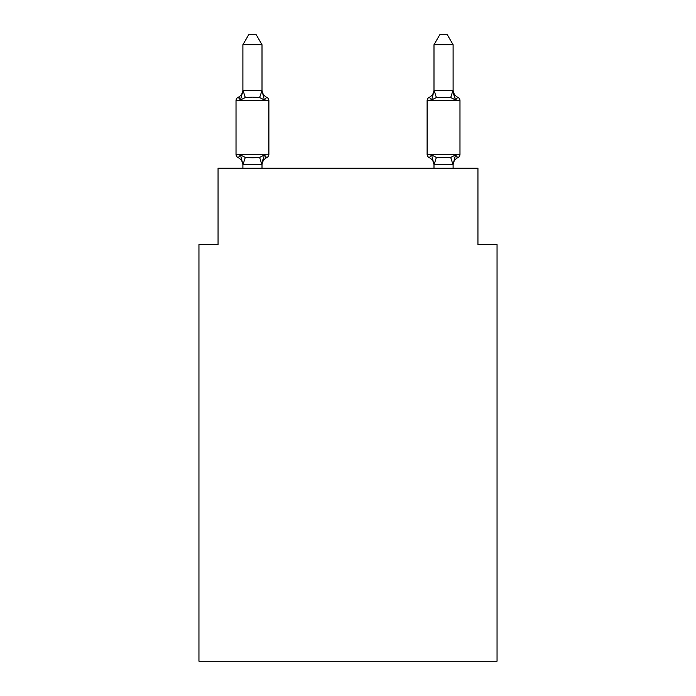 <?xml version="1.0" encoding="UTF-8"?>
<svg xmlns="http://www.w3.org/2000/svg" width="696" height="696" viewBox="0 0 696 696"><rect width="100%" height="100%" fill="white"/><g stroke="black" fill="none" stroke-linecap="round" stroke-linejoin="round"><path stroke-width="1.04" d="M497.048 661.2L497.048 244.618L477.943 244.618L477.943 168.18L218.057 168.18L218.057 244.618L198.952 244.618L198.952 661.2L497.048 661.2M266.742 157.67L264.393 154.982L266.742 157.67L264.393 154.982L266.742 157.67L264.393 154.982L266.742 157.67L264.393 154.982L266.742 157.67L264.393 154.982L266.742 157.67L264.393 154.982L266.742 157.67L264.393 154.982L261.853 164.491L242.895 164.447L240.511 154.982L238.171 157.67A3.819 3.819 0 0 1 236.022 154.234A3.819 3.819 0 0 0 238.171 157.67L240.511 154.982L238.171 157.67A3.819 3.819 0 0 1 236.022 154.234A3.819 3.819 0 0 0 238.171 157.67L240.511 154.982L238.171 157.67A3.819 3.819 0 0 1 236.022 154.234A3.819 3.819 0 0 0 238.171 157.67L240.511 154.982L238.171 157.67A3.819 3.819 0 0 1 236.022 154.234A3.819 3.819 0 0 0 238.171 157.67L240.511 154.982L238.171 157.67A3.819 3.819 0 0 1 236.022 154.234A3.819 3.819 0 0 0 238.171 157.67L240.511 154.982L238.171 157.67A3.819 3.819 0 0 1 236.022 154.234A3.819 3.819 0 0 0 238.171 157.67L240.511 154.982L238.171 157.67A3.819 3.819 0 0 1 236.022 154.234A3.819 3.819 0 0 0 238.171 157.67L240.511 154.982L238.171 157.67A3.819 3.819 0 0 1 236.022 154.234A3.819 3.819 0 0 0 238.171 157.67L240.511 154.982L238.171 157.67A3.819 3.819 0 0 1 236.022 154.234A3.819 3.819 0 0 0 238.171 157.67L240.511 154.982L238.171 157.67A3.819 3.819 0 0 1 236.022 154.234A3.819 3.819 0 0 0 238.171 157.67L240.511 154.982L238.171 157.67A3.819 3.819 0 0 1 236.022 154.234A3.819 3.819 0 0 0 238.171 157.67L240.511 154.982L238.171 157.67A3.819 3.819 0 0 1 236.022 154.234A3.819 3.819 0 0 0 238.171 157.67L240.511 154.982L238.171 157.67A3.819 3.819 0 0 1 236.022 154.234A3.819 3.819 0 0 0 238.171 157.67L240.511 154.982L238.171 157.67A3.819 3.819 0 0 1 236.022 154.234A3.819 3.819 0 0 0 238.171 157.67L240.511 154.982L238.171 157.67A3.819 3.819 0 0 1 236.022 154.234A3.819 3.819 0 0 0 238.171 157.67L240.511 154.982L245.288 157.435L252.457 157.818L259.625 157.435L264.393 154.982L266.742 157.67A3.819 3.819 0 0 0 268.891 154.234A3.819 3.819 0 0 1 266.742 157.67L265.646 157.148L266.742 157.67A3.819 3.819 0 0 0 268.891 154.234A3.819 3.819 0 0 1 266.742 157.67A3.819 3.819 0 0 0 268.891 154.234A3.819 3.819 0 0 1 266.742 157.67L265.646 157.148L266.742 157.67A3.819 3.819 0 0 0 268.891 154.234A3.819 3.819 0 0 1 266.742 157.67A3.819 3.819 0 0 0 268.891 154.234A3.819 3.819 0 0 1 266.742 157.67L265.646 157.148L266.742 157.67A3.819 3.819 0 0 0 268.891 154.234A3.819 3.819 0 0 1 266.742 157.67A3.819 3.819 0 0 0 268.891 154.234A3.819 3.819 0 0 1 266.742 157.67L265.646 157.148L266.742 157.67A3.819 3.819 0 0 0 268.891 154.234A3.819 3.819 0 0 1 266.742 157.67A3.819 3.819 0 0 0 268.891 154.234A3.819 3.819 0 0 1 266.742 157.67L265.646 157.148L266.742 157.67A3.819 3.819 0 0 0 268.891 154.234A3.819 3.819 0 0 1 266.742 157.67A3.819 3.819 0 0 0 268.891 154.234A3.819 3.819 0 0 1 266.742 157.67L265.646 157.148L266.742 157.67A3.819 3.819 0 0 0 268.891 154.234A3.819 3.819 0 0 1 266.742 157.67A3.819 3.819 0 0 0 268.891 154.234A3.819 3.819 0 0 1 266.742 157.67L265.646 157.148L266.742 157.67A3.819 3.819 0 0 0 268.891 154.234A3.819 3.819 0 0 1 266.742 157.67A3.819 3.819 0 0 0 268.891 154.234A3.819 3.819 0 0 1 266.742 157.67L264.393 154.982L266.742 157.67A8.404 8.404 0 0 0 262.009 165.23M268.891 100.729L236.022 100.729A3.819 3.819 0 0 1 238.171 97.292A3.819 3.819 0 0 0 236.022 100.729A3.819 3.819 0 0 1 238.171 97.292L239.259 97.814L238.171 97.292A3.819 3.819 0 0 0 236.022 100.729A3.819 3.819 0 0 1 238.171 97.292A3.819 3.819 0 0 0 236.022 100.729A3.819 3.819 0 0 1 238.171 97.292L239.259 97.814L238.171 97.292A3.819 3.819 0 0 0 236.022 100.729A3.819 3.819 0 0 1 238.171 97.292A3.819 3.819 0 0 0 236.022 100.729A3.819 3.819 0 0 1 238.171 97.292L239.259 97.814L238.171 97.292A3.819 3.819 0 0 0 236.022 100.729A3.819 3.819 0 0 1 238.171 97.292A3.819 3.819 0 0 0 236.022 100.729A3.819 3.819 0 0 1 238.171 97.292L239.259 97.814L238.171 97.292A3.819 3.819 0 0 0 236.022 100.729A3.819 3.819 0 0 1 238.171 97.292A3.819 3.819 0 0 0 236.022 100.729A3.819 3.819 0 0 1 238.171 97.292L239.259 97.814L238.171 97.292A3.819 3.819 0 0 0 236.022 100.729A3.819 3.819 0 0 1 238.171 97.292A3.819 3.819 0 0 0 236.022 100.729A3.819 3.819 0 0 1 238.171 97.292L239.259 97.814L238.171 97.292A3.819 3.819 0 0 0 236.022 100.729A3.819 3.819 0 0 1 238.171 97.292A3.819 3.819 0 0 0 236.022 100.729A3.819 3.819 0 0 1 238.171 97.292L239.259 97.814L238.171 97.292A3.819 3.819 0 0 0 236.022 100.729A3.819 3.819 0 0 1 238.171 97.292A3.819 3.819 0 0 0 236.022 100.729L236.022 154.234L268.891 154.234L268.891 100.729A3.819 3.819 0 0 0 266.742 97.292L264.393 99.98L266.742 97.292A8.404 8.404 0 0 1 262.009 89.732L262.009 90.854L262.009 89.732M262.009 44.735L242.895 44.735L248.637 34.8L256.267 34.8L262.009 44.735L262.009 90.854L264.393 99.98L259.625 97.518L252.457 97.136L245.288 97.518L240.511 99.98L238.171 97.292A8.404 8.404 0 0 0 242.895 89.732M262.009 164.099L262.905 159.601M453.105 165.23L453.105 165.23A8.404 8.404 0 0 1 457.829 157.67L455.488 154.982L457.829 157.67L455.488 154.982L457.829 157.67L455.488 154.982L457.829 157.67L455.488 154.982L457.829 157.67L455.488 154.982L457.829 157.67L455.488 154.982L457.829 157.67L455.488 154.982L457.829 157.67L455.488 154.982L457.829 157.67L455.488 154.982L457.829 157.67L455.488 154.982L457.829 157.67L455.488 154.982L457.829 157.67L455.488 154.982L457.829 157.67L455.488 154.982L457.829 157.67L455.488 154.982L457.829 157.67L456.176 156.609L457.829 157.67A3.819 3.819 0 0 0 459.978 154.234A3.819 3.819 0 0 1 457.829 157.67A3.819 3.819 0 0 0 459.978 154.234A3.819 3.819 0 0 1 457.829 157.67A3.819 3.819 0 0 0 459.978 154.234A3.819 3.819 0 0 1 457.829 157.67A3.819 3.819 0 0 0 459.978 154.234A3.819 3.819 0 0 1 457.829 157.67A3.819 3.819 0 0 0 459.978 154.234A3.819 3.819 0 0 1 457.829 157.67A3.819 3.819 0 0 0 459.978 154.234A3.819 3.819 0 0 1 457.829 157.67A3.819 3.819 0 0 0 459.978 154.234A3.819 3.819 0 0 1 457.829 157.67A3.819 3.819 0 0 0 459.978 154.234L459.978 100.729L427.109 100.729L427.109 154.234A3.819 3.819 0 0 0 429.258 157.67A3.819 3.819 0 0 1 427.109 154.234A3.819 3.819 0 0 0 429.258 157.67A8.404 8.404 0 0 1 433.991 165.23L433.991 164.099L433.991 165.23A8.404 8.404 0 0 0 429.258 157.67A3.819 3.819 0 0 1 427.109 154.234A3.819 3.819 0 0 0 429.258 157.67A3.819 3.819 0 0 1 427.109 154.234A3.819 3.819 0 0 0 429.258 157.67A8.404 8.404 0 0 1 433.991 165.23A8.404 8.404 0 0 0 429.258 157.67A3.819 3.819 0 0 1 427.109 154.234A3.819 3.819 0 0 0 429.258 157.67A3.819 3.819 0 0 1 427.109 154.234A3.819 3.819 0 0 0 429.258 157.67A8.404 8.404 0 0 1 433.991 165.23A8.404 8.404 0 0 0 429.258 157.67A3.819 3.819 0 0 1 427.109 154.234A3.819 3.819 0 0 0 429.258 157.67A3.819 3.819 0 0 1 427.109 154.234A3.819 3.819 0 0 0 429.258 157.67A8.404 8.404 0 0 1 433.991 165.23A8.404 8.404 0 0 0 429.258 157.67A3.819 3.819 0 0 1 427.109 154.234A3.819 3.819 0 0 0 429.258 157.67A3.819 3.819 0 0 1 427.109 154.234A3.819 3.819 0 0 0 429.258 157.67A8.404 8.404 0 0 1 433.991 165.23A8.404 8.404 0 0 0 429.258 157.67A3.819 3.819 0 0 1 427.109 154.234A3.819 3.819 0 0 0 429.258 157.67A3.819 3.819 0 0 1 427.109 154.234A3.819 3.819 0 0 0 429.258 157.67A8.404 8.404 0 0 1 433.991 165.23A8.404 8.404 0 0 0 429.258 157.67A3.819 3.819 0 0 1 427.109 154.234A3.819 3.819 0 0 0 429.258 157.67A3.819 3.819 0 0 1 427.109 154.234A3.819 3.819 0 0 0 429.258 157.67L431.607 154.982L429.258 157.67A8.404 8.404 0 0 1 433.991 165.23A8.404 8.404 0 0 0 429.258 157.67A3.819 3.819 0 0 1 427.109 154.234A3.819 3.819 0 0 0 429.258 157.67L431.607 154.982L429.258 157.67A3.819 3.819 0 0 1 427.109 154.234L459.978 154.234M453.105 89.732A8.404 8.404 0 0 0 457.829 97.292L455.488 99.98L457.829 97.292A3.819 3.819 0 0 1 459.978 100.729A3.819 3.819 0 0 0 457.829 97.292L455.488 99.98L453.496 93.734L455.488 99.98L457.829 97.292A8.404 8.404 0 0 1 453.105 89.732A8.404 8.404 0 0 0 457.829 97.292L455.488 99.98L457.829 97.292A3.819 3.819 0 0 1 459.978 100.729A3.819 3.819 0 0 0 457.829 97.292L455.488 99.98L453.496 93.734L455.488 99.98L457.829 97.292A8.404 8.404 0 0 1 453.105 89.732A8.404 8.404 0 0 0 457.829 97.292L455.488 99.98L457.829 97.292A3.819 3.819 0 0 1 459.978 100.729A3.819 3.819 0 0 0 457.829 97.292L455.488 99.98L453.496 93.734L455.488 99.98L457.829 97.292A8.404 8.404 0 0 1 453.105 89.732A8.404 8.404 0 0 0 457.829 97.292L455.488 99.98L457.829 97.292A3.819 3.819 0 0 1 459.978 100.729A3.819 3.819 0 0 0 457.829 97.292L455.488 99.98L453.496 93.734L455.488 99.98L457.829 97.292A8.404 8.404 0 0 1 453.105 89.732A8.404 8.404 0 0 0 457.829 97.292L455.488 99.98L457.829 97.292A3.819 3.819 0 0 1 459.978 100.729A3.819 3.819 0 0 0 457.829 97.292L455.488 99.98L453.496 93.734L455.488 99.98L457.829 97.292A8.404 8.404 0 0 1 453.105 89.732A8.404 8.404 0 0 0 457.829 97.292L455.488 99.98L457.829 97.292A3.819 3.819 0 0 1 459.978 100.729A3.819 3.819 0 0 0 457.829 97.292L455.488 99.98L453.496 93.734L455.488 99.98L457.829 97.292A8.404 8.404 0 0 1 453.105 89.732A8.404 8.404 0 0 0 457.829 97.292L455.488 99.98L457.829 97.292A3.819 3.819 0 0 1 459.978 100.729A3.819 3.819 0 0 0 457.829 97.292L455.488 99.98L453.496 93.734L455.488 99.98L457.829 97.292A8.404 8.404 0 0 1 453.105 89.732A8.404 8.404 0 0 0 457.829 97.292L455.488 99.98L457.829 97.292A3.819 3.819 0 0 1 459.978 100.729M453.105 168.18L453.105 164.447L433.991 164.447L431.607 154.982L429.258 157.67A8.404 8.404 0 0 1 433.991 165.23M453.496 93.734L455.488 99.98L450.712 97.518L436.375 97.518L431.607 99.98L432.494 96.953L431.607 99.98L432.494 96.953L431.607 99.98L432.494 96.953L431.607 99.98L432.494 96.953L431.607 99.98L432.494 96.953L431.607 99.98L432.494 96.953L431.607 99.98L432.494 96.953L431.607 99.98L429.258 97.292A3.819 3.819 0 0 0 427.109 100.729M262.009 90.515L259.625 97.518M242.895 165.23L242.895 164.099L242.895 165.23A8.404 8.404 0 0 0 238.171 157.67M242.895 44.735L242.895 90.854L240.511 99.98L238.171 97.292M433.991 164.447L433.991 168.18M453.105 90.515L453.105 44.735L433.991 44.735L433.991 90.515L453.105 90.515L455.488 99.98M433.991 89.732A8.404 8.404 0 0 1 429.258 97.292L431.607 99.98L434.147 90.463L436.375 97.518M429.258 157.67L431.607 154.982L429.258 157.67L431.607 154.982L429.258 157.67L431.607 154.982L429.258 157.67L431.607 154.982L429.258 157.67L431.607 154.982L429.258 157.67L431.607 154.982L436.375 157.435L450.712 157.435L455.488 154.982L453.105 164.447M242.895 90.515L261.853 90.463M262.009 168.18L262.009 164.447M242.895 168.18L242.895 164.447M432.494 96.953L431.607 99.98M433.991 44.735L439.733 34.8L447.363 34.8L453.105 44.735M245.288 157.435L243.052 164.491M259.625 157.435L261.853 164.491M243.052 90.463L245.288 97.518M452.948 164.491L450.712 157.435M434.147 164.491L436.375 157.435M450.712 97.518L452.948 90.463"/></g></svg>
